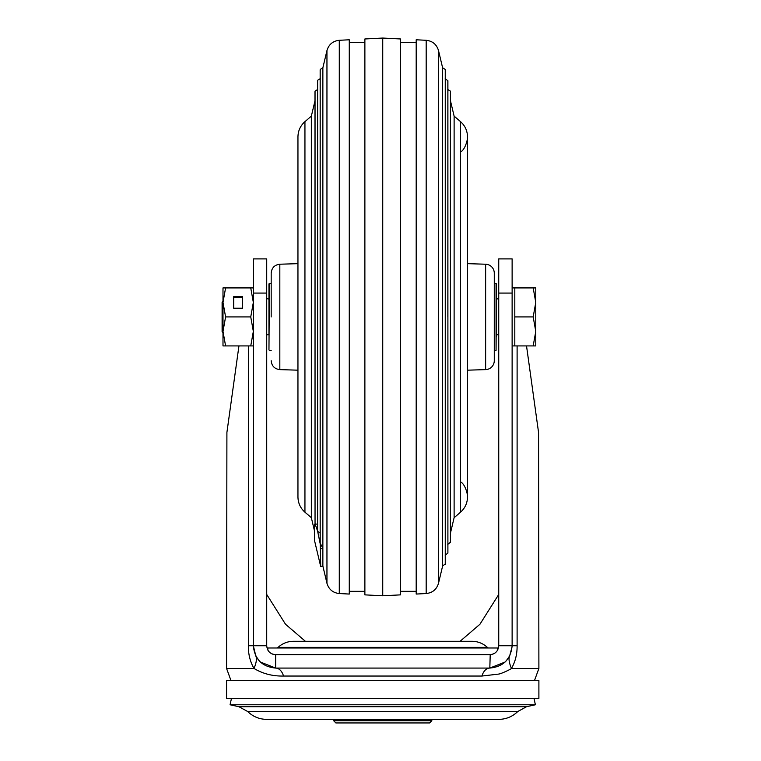 <?xml version="1.0" encoding="UTF-8"?>
<svg xmlns="http://www.w3.org/2000/svg" width="761" height="761" viewBox="0 0 761 761"><rect width="100%" height="100%" fill="white"/><g stroke="black" fill="none" stroke-linecap="round" stroke-linejoin="round"><path stroke-width="1.14" d="M431.81 720.715L333.651 720.715L335.877 722.95L429.585 722.95L431.81 720.715L431.81 719.383L498.74 719.383C506.132 719.269 512.486 716.643 517.794 711.506L247.667 711.506C252.975 716.643 259.33 719.269 266.721 719.383L498.74 719.383M247.667 711.506L238.906 706.712L526.555 706.712L535.392 704.772L230.069 704.772L231.468 698.408M497.627 650.075L497.627 647.992L267.834 647.992L267.834 650.075M276.557 647.992A2.235 2.235 0 0 0 278.088 647.383A22.535 22.535 0 0 1 293.489 641.295L471.972 641.295L293.489 641.295M488.904 647.992A2.235 2.235 0 0 1 487.373 647.383A22.535 22.535 0 0 0 471.972 641.295M226.569 698.408L538.893 698.408L538.893 680.562L226.569 680.562L226.569 698.408M436.024 654.679L489.742 654.679M266.721 594.455L285.508 624.229L305.389 641.295M460.082 641.295L479.915 624.277L498.74 594.455M526.526 345.922L538.56 432.476L538.893 668.453L534.479 680.562M238.944 345.922L226.902 432.476L226.569 668.453L254.012 668.453C256.409 662.745 257.009 658.579 255.801 655.944L253.337 645.756L266.721 645.756L266.721 258.902L253.337 258.902L253.337 645.756C254.659 659.311 262.098 666.75 275.644 668.072A13.384 8.59 -90 0 1 283.511 676.044C272.59 676.272 262.764 673.742 254.012 668.453C250.15 661.794 248.267 654.232 248.352 645.756L253.337 645.756M380.947 668.072L329.437 668.072M498.74 258.902L498.74 645.756L512.124 645.756L512.124 258.902L498.74 258.902M266.721 334.764L268.956 334.764L268.956 283.901L268.956 299.073L266.721 298.626L266.721 299.53M266.721 327.525L266.721 335.211M498.74 299.577L498.74 298.626L496.505 299.073L496.505 283.901L496.067 350.383L496.067 283.453L494.279 283.453M498.74 335.211L498.74 327.392M498.74 500.614L498.74 645.756C498.208 651.178 495.24 654.156 489.818 654.679L275.644 654.679L275.644 668.072L489.818 668.072L490.217 654.679M505.066 662.041L489.818 668.072C503.363 666.75 510.802 659.311 512.124 645.756L517.109 645.756L517.109 345.922M266.721 258.902L253.337 258.902M275.254 654.679L275.644 654.679C270.222 654.156 267.254 651.178 266.721 645.756L266.721 462.422M275.644 668.072L260.395 662.041M259.368 661.014L255.801 655.944M489.818 668.072A13.384 8.59 -90 0 0 481.951 676.044L498.379 674.113C500.985 673.999 511.126 669.062 511.459 668.453C509.023 662.603 508.424 658.436 509.661 655.944L506.094 661.014M538.893 668.453L511.459 668.453C515.321 661.747 517.204 654.175 517.109 645.756M512.105 646.707L509.661 655.944M512.124 443.539L512.124 345.922L514.807 345.922L514.807 287.915L533.185 287.915L535.773 302.421L535.773 287.915L533.185 287.915M514.807 287.915L512.124 287.915L512.124 282.94L512.258 287.915M492.443 654.289L494.079 653.594M494.992 653.033L496.448 651.739M275.72 654.679L329.437 654.679M269.023 651.739L270.488 653.043M271.382 653.594L273.018 654.289M253.204 287.915L253.337 282.949M496.505 336.324L496.505 297.513M268.956 297.513L268.956 310.25M222.992 332.576L222.107 331.682L222.107 302.155L222.992 301.261M496.505 334.764L498.74 334.764M535.773 331.416L535.773 302.421L533.185 316.918L535.773 331.416L533.185 345.922L535.773 345.922L535.773 331.416M514.807 316.918L533.185 316.918M514.807 345.922L533.185 345.922M250.75 316.918L253.337 302.421L250.75 287.915L225.589 287.915L222.992 302.421L225.589 316.918L250.75 316.918L253.337 331.416L250.75 345.922L253.337 345.922M225.589 345.922L222.992 331.416L222.992 345.922L250.75 345.922M225.589 287.915L222.992 287.915L222.992 331.425L225.589 316.918M233.703 308.215L242.626 308.215L242.626 296.619L233.703 296.619L233.703 308.215L233.703 297.294L242.626 297.294L242.626 308.215M250.75 287.915L253.337 287.915M271.182 316.918L271.182 273.142L271.182 316.918M467.511 370.179L485.632 369.618A8.923 8.923 0 0 0 494.279 360.695L494.279 273.142A8.923 8.923 0 0 0 485.632 264.219L467.511 263.658M314.521 524.595L314.521 540.529L320.723 566.574L320.21 543.858L317.575 531.045L315.044 523.825L314.521 524.595L315.044 523.825L314.978 91.653L315.044 523.825L315.044 91.139L317.689 89.475M317.575 531.045L317.565 80.799L317.622 531.378L317.622 80.286L320.276 78.621M322.864 548.329L320.723 548.786L322.864 548.329L320.153 543.088L320.153 69.955L320.21 543.858L320.21 69.432L322.864 67.767L322.864 566.06L326.954 583.268C328.8 589.414 332.909 592.838 339.282 593.542L349.27 594.056L349.27 39.781L339.282 40.295L339.282 593.542M364.88 594.864L364.88 38.973L382.735 38.05L382.735 595.787L364.88 594.864M382.735 595.787L400.581 594.864L400.581 38.973L382.735 38.05M416.191 39.781L416.191 594.056L426.179 593.542L426.179 40.295L416.191 39.781M445.252 70.469L445.252 564.405L445.252 69.432L442.607 67.767L442.607 566.06L438.507 583.268C436.662 589.414 432.552 592.838 426.179 593.542M311.344 517.699L304.942 512.191L304.942 121.646L311.344 116.129L311.344 517.699L314.521 531.073M320.276 532.995L317.622 531.387M317.689 524.348L315.044 523.825M460.814 482.008C466.084 485.052 468.082 497.076 467.511 496.971L467.511 496.971C467.387 503.059 465.066 508.139 460.529 512.191L460.529 121.646L454.117 116.129L454.117 517.699L450.483 532.985L450.483 542.184L450.483 91.653L450.417 316.918L450.417 91.139L447.772 89.475M487.373 647.383L278.088 647.383M248.352 345.922L248.352 645.756M283.511 676.044L481.951 676.044M266.721 293.071L253.337 293.071M512.124 293.071L498.74 293.071M271.182 283.453L269.404 283.453L268.956 349.936M271.182 273.142C271.677 267.853 274.559 264.876 279.829 264.219L279.829 369.618L297.951 370.179M485.632 369.618L485.632 264.219M322.864 67.767L326.954 50.568L326.954 583.268M442.607 67.767L438.507 50.568L438.507 583.268M447.839 316.918L447.839 80.286L447.839 316.918M450.417 316.918L450.417 542.698L450.417 316.918M333.651 720.715L333.651 719.383L266.721 719.383M517.794 711.506L526.555 706.712M533.994 698.408L535.392 704.772M238.906 706.712L230.069 704.772M226.569 668.453L230.983 680.562M498.74 645.756L498.74 462.26M496.067 350.383L494.279 350.383M271.182 350.383L269.404 350.383M279.829 369.618C274.559 368.961 271.677 365.984 271.182 360.695M279.829 264.219L297.951 263.658L297.951 136.866L297.951 496.971C298.074 503.059 300.395 508.139 304.942 512.191M349.27 591.326L364.88 591.326M416.191 42.511L400.581 42.511M438.507 50.568C436.662 44.423 432.552 40.999 426.179 40.295M304.942 121.646C300.395 125.698 298.074 130.778 297.951 136.866M311.344 116.129L314.978 100.852M445.252 69.432L445.309 563.882L442.607 566.06M416.191 591.326L400.581 591.326M349.27 42.511L364.88 42.511M326.954 50.568C328.8 44.423 332.909 40.999 339.282 40.295M322.864 566.06L320.723 566.574M445.185 555.216L447.896 553.038L447.896 80.799L445.185 78.621M454.117 116.129L450.483 100.852M460.814 151.829C466.084 148.785 468.082 136.761 467.511 136.866L467.511 136.866C467.387 130.778 465.066 125.698 460.529 121.646M467.511 496.971L467.511 136.866M445.309 555.235L445.309 563.882M460.529 512.191L454.117 517.699M447.772 544.362L450.483 542.184M447.896 544.381L447.896 553.038"/></g></svg>
